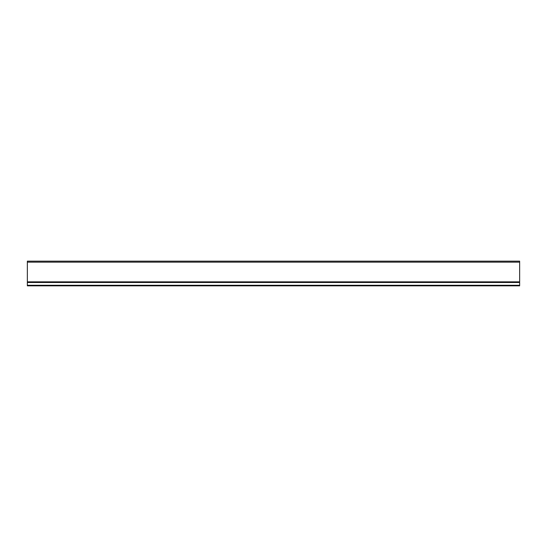 <?xml version="1.0" encoding="UTF-8"?>
<svg xmlns="http://www.w3.org/2000/svg" width="547" height="547" viewBox="0 0 547 547"><rect width="100%" height="100%" fill="white"/><g stroke="black" fill="none" stroke-linecap="round" stroke-linejoin="round"><path stroke-width="0.82" d="M519.65 285.842L27.35 285.842L27.35 282.327L519.65 282.327L519.65 285.842M27.35 261.158L519.65 261.158L519.65 282.327L27.35 282.327L27.35 261.158M519.65 285.281L27.35 285.281M519.65 282.484L27.35 282.484M27.35 262.143L519.65 262.143M27.35 281.842L519.65 281.842M519.65 282.129L27.35 282.129"/></g></svg>
